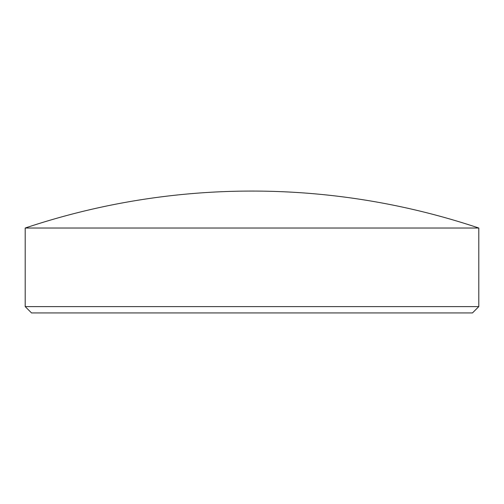 <?xml version="1.0" encoding="UTF-8"?>
<svg xmlns="http://www.w3.org/2000/svg" width="504" height="504" viewBox="0 0 504 504"><rect width="100%" height="100%" fill="white"/><g stroke="black" fill="none" stroke-linecap="round" stroke-linejoin="round"><path stroke-width="0.76" d="M478.8 306.602L472.469 312.934L31.531 312.934L25.2 306.602L478.8 306.602L478.8 228.029L25.2 228.029L25.2 306.602M478.8 228.029A714.332 714.332 0 0 0 25.2 228.029"/></g></svg>
